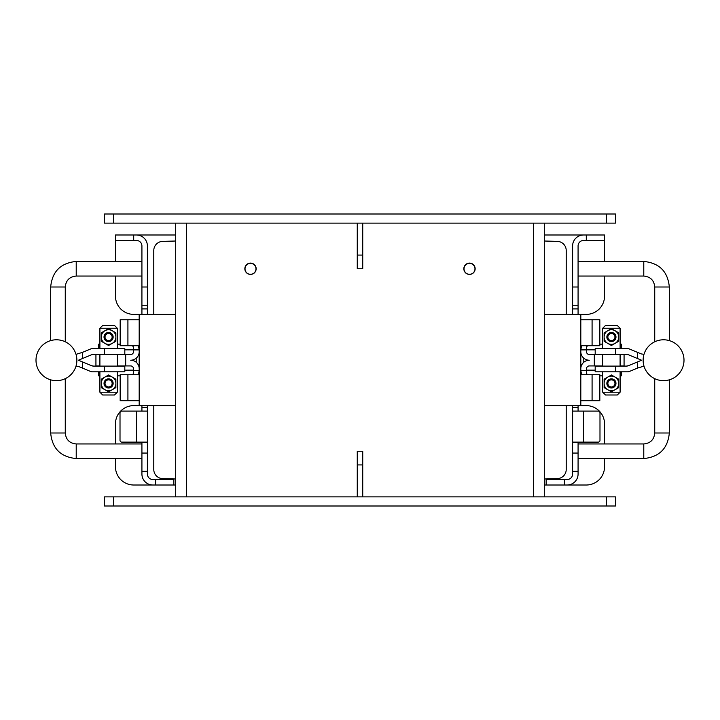 <?xml version="1.0" encoding="UTF-8"?>
<svg xmlns="http://www.w3.org/2000/svg" width="720" height="720" viewBox="0 0 720 720"><rect width="100%" height="100%" fill="white"/><g stroke="black" fill="none" stroke-linecap="round" stroke-linejoin="round"><path stroke-width="1.08" d="M108.585 340.596A3.537 3.537 0 0 1 105.516 335.277A3.537 3.537 0 0 1 111.654 335.277A3.537 3.537 0 0 1 108.585 340.596M105.075 335.025A4.05 4.05 0 0 1 110.61 333.54A4.05 4.05 0 0 1 108.585 341.1A4.05 4.05 0 0 1 105.075 335.025M108.585 386.946A3.537 3.537 0 0 0 111.654 381.636A3.537 3.537 0 0 0 105.516 381.636A3.537 3.537 0 0 0 108.585 386.946M105.075 381.375A4.05 4.05 0 0 1 110.61 379.899A4.05 4.05 0 0 1 108.585 387.459A4.05 4.05 0 0 1 105.075 381.375M101.286 337.05L101.286 341.262L108.585 345.483L115.884 341.262L115.884 332.838L108.585 328.626L101.286 332.838L101.286 337.05A7.299 7.299 0 0 0 112.239 343.377A7.299 7.299 0 0 0 112.239 330.732A7.299 7.299 0 0 0 101.286 337.05M112.536 339.336A4.563 4.563 0 0 0 108.585 332.487A4.563 4.563 0 0 0 104.634 339.336A4.563 4.563 0 0 0 112.536 339.336M101.286 383.409L101.286 387.621L108.585 391.833L115.884 387.621L115.884 379.188L108.585 374.976L101.286 379.188L101.286 383.409A7.299 7.299 0 0 0 112.239 389.727A7.299 7.299 0 0 0 112.239 377.082A7.299 7.299 0 0 0 101.286 383.409M112.536 385.686A4.563 4.563 0 0 0 108.585 378.846A4.563 4.563 0 0 0 104.634 385.686A4.563 4.563 0 0 0 112.536 385.686M99.9 392.211L102.681 394.992L114.498 394.992L117.279 392.211L99.9 392.211L99.9 371.817M99.9 328.248L102.681 325.467L114.498 325.467L117.279 328.248L99.9 328.248L99.9 348.642M611.415 379.863A3.537 3.537 0 0 1 614.484 385.173A3.537 3.537 0 0 1 608.346 385.173A3.537 3.537 0 0 1 611.415 379.863M614.925 385.434A4.05 4.05 0 0 1 609.39 386.91A4.05 4.05 0 0 1 611.415 379.35A4.05 4.05 0 0 1 614.925 385.434M611.415 333.513A3.537 3.537 0 0 0 608.346 338.823A3.537 3.537 0 0 0 614.484 338.823A3.537 3.537 0 0 0 611.415 333.513M614.925 339.075A4.05 4.05 0 0 1 609.39 340.56A4.05 4.05 0 0 1 611.415 333A4.05 4.05 0 0 1 614.925 339.075M618.714 383.409L618.714 379.188L611.415 374.976L604.116 379.188L604.116 387.621L611.415 391.833L618.714 387.621L618.714 383.409A7.299 7.299 0 0 0 607.761 377.082A7.299 7.299 0 0 0 607.761 389.727A7.299 7.299 0 0 0 618.714 383.409M607.464 381.123A4.563 4.563 0 0 0 611.415 387.963A4.563 4.563 0 0 0 615.366 381.123A4.563 4.563 0 0 0 607.464 381.123M618.714 337.05L618.714 332.838L611.415 328.626L604.116 332.838L604.116 341.262L611.415 345.483L618.714 341.262L618.714 337.05A7.299 7.299 0 0 0 607.761 330.732A7.299 7.299 0 0 0 607.761 343.377A7.299 7.299 0 0 0 618.714 337.05M607.464 334.773A4.563 4.563 0 0 0 611.415 341.613A4.563 4.563 0 0 0 615.366 334.773A4.563 4.563 0 0 0 607.464 334.773M620.1 328.248L617.319 325.467L605.502 325.467L602.721 328.248L620.1 328.248L620.1 348.642M620.1 392.211L617.319 394.992L605.502 394.992L602.721 392.211L620.1 392.211L620.1 371.817M117.279 354.528L130.698 354.528A2.781 2.781 0 0 0 133.479 351.747L133.479 348.921M139.185 368.712A8.487 8.487 0 0 0 130.698 360.225A8.487 8.487 0 0 0 139.185 351.747M139.185 319.761L120.177 319.761L120.177 345.717L138.384 345.717L139.185 349.893L133.479 349.893C133.848 347.157 133.218 345.771 131.598 345.717M99.9 365.931L95.931 365.931L95.931 354.528L99.9 354.528M125.685 354.528L125.685 365.931L117.279 365.931M131.598 374.733C133.218 374.688 133.848 373.293 133.479 370.566L133.479 368.712A2.781 2.781 0 0 0 130.698 365.931L125.685 365.931M133.479 371.529L133.479 370.566L139.185 370.566L138.384 374.733L120.177 374.733L120.177 400.698L139.185 400.698M175.68 314.379L139.185 314.379L139.185 405.621L175.68 405.621M175.68 223.128L175.68 496.872M153.783 314.379L153.783 250.506A9.126 9.126 0 0 1 162.909 241.38L175.68 241.011M153.783 405.621L153.783 469.494A9.126 9.126 0 0 0 162.909 478.62L175.68 478.989M604.539 276.048L604.539 296.127A18.252 18.252 0 0 1 586.296 314.379L544.32 314.379M578.079 314.379L578.079 245.943A5.472 5.472 0 0 1 583.56 240.462L604.539 240.462L604.539 261.45M147.393 314.379L147.393 245.943A10.953 10.953 0 0 0 136.44 234.99L175.68 234.99M544.32 234.99L586.296 234.99L586.296 240.462M139.185 314.379L133.704 314.379A18.252 18.252 0 0 1 115.461 296.127L115.461 276.048M115.461 261.45L115.461 240.462L136.44 240.462A5.472 5.472 0 0 1 141.921 245.943L141.921 308.898L147.393 308.898M115.461 443.952L115.461 423.873A18.252 18.252 0 0 1 133.704 405.621L139.185 405.621M175.68 485.01L173.853 485.01L173.853 479.538L152.865 479.538A5.472 5.472 0 0 1 147.393 474.057L147.393 453.069L141.921 453.069L141.921 474.057A10.953 10.953 0 0 0 152.865 485.01L133.704 485.01A18.252 18.252 0 0 1 115.461 466.758L115.461 458.55M136.44 411.102L147.393 411.102L147.393 442.125L121.842 442.125A1.827 1.827 0 0 1 120.015 440.298L120.015 412.92A1.827 1.827 0 0 1 121.842 411.102L136.44 411.102L136.44 442.125M578.079 442.125L578.079 453.069L572.607 453.069L572.607 474.057A5.472 5.472 0 0 1 567.135 479.538L546.147 479.538L546.147 485.01L544.32 485.01M604.539 458.55L604.539 466.758A18.252 18.252 0 0 1 586.296 485.01L564.399 485.01L564.399 479.538M580.815 314.379L580.815 405.621L586.296 405.621A18.252 18.252 0 0 1 604.539 423.873L604.539 443.952M578.079 411.102L578.079 405.621M567.135 485.01A10.953 10.953 0 0 0 578.079 474.057L578.079 453.069M572.607 453.069L572.607 411.102L598.158 411.102A1.827 1.827 0 0 1 599.985 412.92L599.985 440.298A1.827 1.827 0 0 1 598.158 442.125L583.56 442.125L583.56 411.102M578.079 407.448L572.607 407.448L572.607 411.102M572.607 407.448L572.607 405.621M572.607 314.379L572.607 308.898L578.079 308.898M578.079 287.001L572.607 287.001L572.607 308.898M572.607 287.001L572.607 245.943A10.953 10.953 0 0 1 583.56 234.99M572.607 442.125L583.56 442.125M604.539 240.462L604.539 234.99L586.296 234.99M572.607 305.253L578.079 305.253M546.147 485.01L564.399 485.01M141.921 314.379L141.921 308.898M141.921 453.069L141.921 442.125M147.393 453.069L147.393 407.448L141.921 407.448L141.921 411.102M141.921 407.448L141.921 405.621M120.177 375.849L117.279 375.849M99.9 375.849L98.667 375.849L98.667 371.817M124.812 370.152L133.479 370.152M136.215 362.268L136.215 358.191M133.479 349.848L124.812 349.848M98.667 348.642L98.667 344.151L99.9 344.151M117.279 344.151L120.177 344.151M147.393 407.448L147.393 405.621M136.44 234.99L115.461 234.99L115.461 240.462M141.921 305.253L147.393 305.253M173.853 479.538L173.853 485.01L152.865 485.01M599.823 344.151L602.721 344.151M602.721 375.849L599.823 375.849M586.521 370.152L595.188 370.152M583.785 358.191L583.785 362.268M595.188 349.848L586.521 349.848M621.333 375.849L621.333 371.817L621.333 375.849L620.1 375.849M621.333 344.151L621.333 348.642L621.333 344.151L620.1 344.151M566.217 405.621L566.217 469.494A9.126 9.126 0 0 1 557.091 478.62L544.32 478.989M566.217 314.379L566.217 250.506A9.126 9.126 0 0 0 557.091 241.38L544.32 241.011M606.366 223.128L615.492 223.128L615.492 214.002L606.366 214.002L606.366 223.128L113.634 223.128L113.634 214.002L104.508 214.002L104.508 223.128L113.634 223.128M362.736 255.069L357.264 255.069L357.264 268.749L362.736 268.749L362.736 223.128M357.264 255.069L357.264 223.128M475.155 268.749A5.661 5.661 0 0 1 466.668 273.654A5.661 5.661 0 0 1 466.668 263.853A5.661 5.661 0 0 1 475.155 268.749L474.975 268.749M256.158 268.749A5.661 5.661 0 0 1 247.671 273.654A5.661 5.661 0 0 1 247.671 263.853A5.661 5.661 0 0 1 256.158 268.749L255.978 268.749M357.264 464.931L362.736 464.931L362.736 451.251L357.264 451.251L357.264 496.872M362.736 464.931L362.736 496.872M544.32 496.872L544.32 223.128M580.815 405.621L544.32 405.621M580.815 351.747A8.487 8.487 0 0 0 589.302 360.225A8.487 8.487 0 0 0 580.815 368.712M580.815 400.698L599.823 400.698L599.823 374.733L581.616 374.733L580.815 370.566L586.521 370.566C586.152 373.293 586.782 374.688 588.402 374.733M588.402 345.717C586.782 345.771 586.152 347.157 586.521 349.893L580.815 349.893L581.616 345.717L599.823 345.717L599.823 319.761L580.815 319.761M602.721 365.931L589.302 365.931A2.781 2.781 0 0 0 586.521 368.712L586.521 371.529M586.521 348.921L586.521 351.747A2.781 2.781 0 0 0 589.302 354.528L602.721 354.528M620.1 354.528L624.069 354.528L624.069 365.931L620.1 365.931M594.315 365.931L594.315 354.528M464.022 268.839A5.472 5.472 180 0 0 469.494 274.311A5.472 5.472 180 0 0 474.975 268.839A5.472 5.472 180 0 0 469.494 263.358A5.472 5.472 180 0 0 464.022 268.839L464.022 267.327M245.025 268.839A5.472 5.472 180 0 0 250.506 274.311A5.472 5.472 180 0 0 255.978 268.839A5.472 5.472 180 0 0 250.506 263.358A5.472 5.472 180 0 0 245.025 268.839L245.025 267.327M113.634 505.998L113.634 496.872L104.508 496.872L104.508 505.998L615.492 505.998L615.492 496.872L606.366 496.872L606.366 505.998M113.634 496.872L606.366 496.872M113.634 214.002L606.366 214.002M643.986 354.339L641.259 353.916L629.586 349.065A5.562 5.562 0 0 0 627.453 348.642L595.188 348.642L595.188 354.339L626.319 354.339A5.562 5.562 0 0 1 628.452 354.771L626.319 354.339M628.452 354.771L641.592 360.225L637.605 358.569L637.605 352.395M641.592 360.225L637.605 361.89L641.592 360.225M626.319 366.111L595.188 366.111L595.188 371.817L627.453 371.817A5.562 5.562 0 0 0 629.586 371.394L637.605 368.064L637.605 361.89L628.452 365.688A5.562 5.562 0 0 1 626.319 366.111L628.452 365.688M637.605 368.064L643.986 366.111M76.014 366.111L78.741 366.543L90.414 371.394A5.562 5.562 0 0 0 92.547 371.817L124.812 371.817L124.812 366.111L93.681 366.111A5.562 5.562 0 0 1 91.548 365.688L93.681 366.111M91.548 365.688L78.408 360.225L82.395 361.89L82.395 368.064M78.408 360.225L82.395 358.569L78.408 360.225M93.681 354.339L124.812 354.339L124.812 348.642L92.547 348.642A5.562 5.562 0 0 0 90.414 349.065L82.395 352.395L82.395 358.569L91.548 354.771A5.562 5.562 0 0 1 93.681 354.339L91.548 354.771M82.395 352.395L76.014 354.339M127.917 319.761L127.917 345.717M127.917 374.733L127.917 400.698M572.607 471.321L578.079 471.321M141.921 458.55L76.221 458.55L76.221 443.952L141.921 443.952M76.221 458.55C60.705 457.038 52.182 448.515 50.67 432.999L65.268 432.999C65.916 439.65 69.57 443.295 76.221 443.952M50.67 340.623L50.67 287.001L65.268 287.001L65.268 341.793M50.67 287.001C52.182 271.485 60.705 262.971 76.221 261.45L76.221 276.048C69.57 276.705 65.916 280.35 65.268 287.001M141.921 471.321L147.393 471.321M133.704 240.462L133.704 234.99M147.393 287.001L141.921 287.001M155.601 479.538L155.601 485.01M578.079 443.952L643.779 443.952L643.779 458.55L578.079 458.55M643.779 443.952C650.43 443.295 654.084 439.65 654.732 432.999L669.33 432.999C667.818 448.515 659.295 457.029 643.779 458.55M654.732 341.793L654.732 287.001L669.33 287.001L669.33 340.623M654.732 287.001C654.084 280.35 650.43 276.705 643.779 276.048L643.779 261.45C659.295 262.971 667.818 271.485 669.33 287.001M186.633 223.128L186.633 496.872M533.367 496.872L533.367 223.128M592.083 400.698L592.083 374.733M592.083 345.717L592.083 319.761M615.582 371.817L615.582 366.111M615.582 354.339L615.582 348.642M104.418 348.642L104.418 354.339M104.418 366.111L104.418 371.817M99.9 354.339L99.9 366.111M117.279 328.248L117.279 348.642M117.279 354.339L117.279 366.111M117.279 371.817L117.279 392.211M620.1 366.111L620.1 354.339M602.721 392.211L602.721 371.817M602.721 366.111L602.721 354.339M602.721 348.642L602.721 328.248M50.67 379.836L50.67 432.999M65.268 378.657L65.268 432.999M141.921 261.45L76.221 261.45M141.921 276.048L76.221 276.048M654.732 378.657L654.732 432.999M669.33 379.836L669.33 432.999M578.079 276.048L643.779 276.048M578.079 261.45L643.779 261.45M474.975 268.839L474.975 267.327M255.978 268.839L255.978 267.327M643.122 360.225A20.439 20.439 0 0 0 663.561 380.664A20.439 20.439 0 0 0 684 360.225A20.439 20.439 0 0 0 663.561 339.786A20.439 20.439 0 0 0 643.122 360.225M76.878 360.225A20.439 20.439 0 0 0 56.439 339.786A20.439 20.439 0 0 0 36 360.225A20.439 20.439 0 0 0 56.439 380.664A20.439 20.439 0 0 0 76.878 360.225"/></g></svg>
